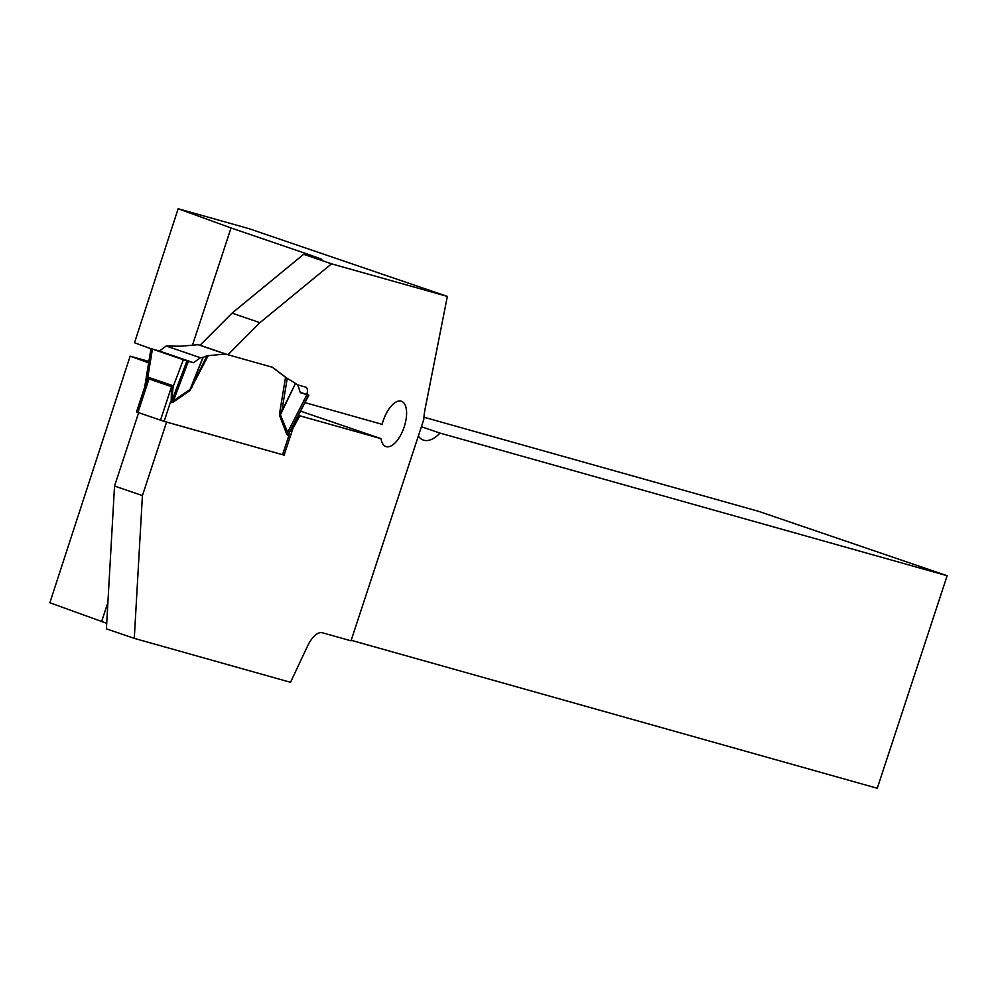 <?xml version="1.0" encoding="UTF-8"?>
<svg xmlns="http://www.w3.org/2000/svg" width="997" height="997" viewBox="0 0 997 997"><rect width="100%" height="100%" fill="white"/><g stroke="black" fill="none" stroke-linecap="round" stroke-linejoin="round"><path stroke-width="1.5" d="M309.967 256.092L310.304 255.045L231.03 227.964L178.151 208.734L248.951 228.649L447.354 296.408L425.158 408.658A42.285 19.304 108.9 0 0 423.8 419.463L351.019 640.822L322.405 632.771A22.557 10.294 108.9 0 0 307.599 645.956L290.526 682.309L134.283 638.367L142.421 495.584L166.586 422.092L284.133 455.143L292.931 428.374L299.025 417.319A7.054 3.215 108.9 0 0 299.748 415.786L381.016 438.643A23.965 10.942 -71.1 0 0 385.926 446.594A23.965 10.942 -71.1 0 0 404.022 427.451A23.965 10.942 -71.1 0 0 401.417 401.243A23.965 10.942 -71.1 0 0 382.138 424.336L305.02 402.638M310.304 255.045L321.807 259.295L303.636 254.31L331.527 263.831L447.354 296.408M331.527 263.831L259.918 322.679L232.027 313.145L200.048 345.224L227.952 354.745L272.505 367.282L287.049 378.274M259.918 322.679L227.952 354.745M306.814 394.426A7.054 3.215 108.9 0 0 305.892 387.185A7.054 3.215 108.9 0 0 305.817 387.16L297.368 384.792M232.027 313.145L303.636 254.31M142.421 495.584L114.53 486.05L106.392 628.845L134.283 638.367M114.53 486.05L138.633 412.746M136.813 412.048L164.119 421.37L284.133 455.143M106.704 623.312L49.85 602.749L130.146 356.153L148.889 361.425M150.971 348.738L134.508 342.756L178.151 208.734M351.193 640.298L877.273 788.266L947.15 575.73L758.729 511.374L423.949 417.22M947.15 575.73L440.026 433.097L421.407 426.741M192.483 345.186L231.03 227.964M298.514 415.363L299.748 415.786M101.619 621.58L107.888 602.487M292.021 428.062L292.931 428.374M440.026 433.097A42.285 19.304 -71.1 0 1 423.389 440.101A42.285 19.304 -71.1 0 1 418.329 436.1M148.653 362.883L130.146 356.153M300.645 411.188L381.016 438.643M282.587 454.694L289.105 434.866L282.612 454.632M289.105 433.408A11.279 7.104 43.4 0 0 289.105 434.866L288.021 435.515L286.613 433.957L279.683 415.849L279.883 411.599L281.827 411.138L295.473 383.421L280.419 414.839L288.482 434.331L308.846 395.161M295.199 383.247L285.541 377.265L272.256 367.208M208.273 355.53L189.916 390.6L206.927 355.804L225.409 354.01L227.652 354.645M200.347 345.323L198.116 344.688L180.98 346.208L166.187 346.021L200.397 357.711L193.58 362.709L188.396 361.288L173.391 400.894L190.053 389.416L202.939 357.4L200.397 357.711M189.916 390.6L173.254 402.065L171.148 402.638L171.534 386.649L148.989 378.947L144.465 387.796M206.927 355.804L202.939 357.4M225.409 354.01L198.116 344.688M203.151 357.35L191.698 385.789L192.309 386.961M144.677 387.16L147.706 377.975L152.416 349.174L151.282 348.713L159.445 351.056L166.187 346.021M287.223 378.386L281.827 411.138L279.683 415.849M295.473 383.421L297.804 385.104L300.384 392.743L306.939 394.638L287.348 432.947A11.279 8.799 159 0 0 286.613 433.957M188.396 361.288L183.348 359.743L173.154 386.662L171.596 401.455L173.391 400.894A11.279 8.549 55.4 0 0 173.254 402.065M183.348 359.743L151.282 348.713M306.939 394.638L300.184 392.157M288.021 435.515A11.279 10.032 105.7 0 1 288.482 434.331L308.547 395.086L307.412 394.625M290.95 430.156L292.732 426.018M171.148 402.638A11.279 10.032 105.7 0 1 171.596 401.455L186.962 360.902M164.119 421.37L170.637 401.554A11.279 7.453 172 0 1 171.808 400.42M171.559 387.571A11.279 2.58 155.1 0 0 173.154 386.662L171.92 385.341L149.376 377.639L147.706 377.975A11.279 4.673 58.3 0 1 148.441 379.67M159.445 351.056L193.58 362.709M297.742 416.883L299.025 417.319M279.883 411.599L285.541 377.265M149.376 377.639A11.279 5.147 108.9 0 1 148.989 378.947L137.947 412.509M160.505 420.211L171.534 386.649A11.279 5.147 108.9 0 0 171.92 385.341M144.415 387.92L136.514 411.985M150.983 348.638L144.602 387.571M144.764 386.637L144.528 387.621M291.236 429.582L290.9 430.392"/></g></svg>
